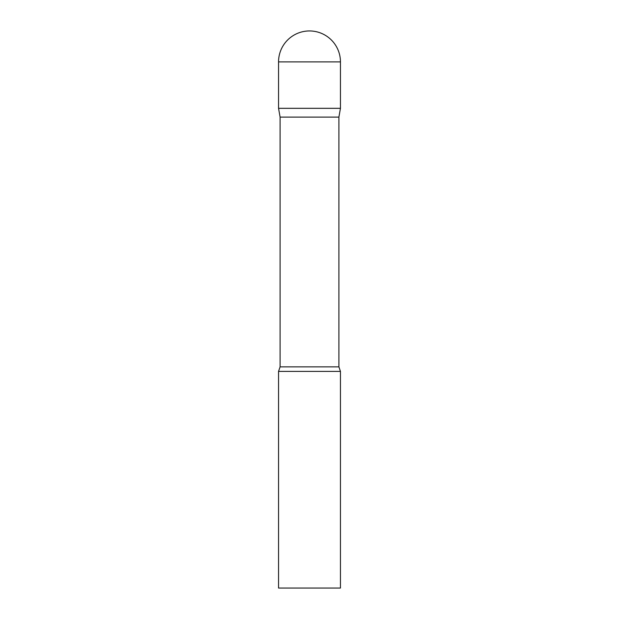 <?xml version="1.0" encoding="UTF-8"?>
<svg xmlns="http://www.w3.org/2000/svg" width="619" height="619" viewBox="0 0 619 619"><rect width="100%" height="100%" fill="white"/><g stroke="black" fill="none" stroke-linecap="round" stroke-linejoin="round"><path stroke-width="0.93" d="M338.903 117.099L338.903 366.858L280.098 366.858L280.098 117.099L338.903 117.099L340.45 108.325L278.55 108.325L340.45 108.325L340.45 61.9A30.95 30.95 0 0 0 309.5 30.95A30.95 30.95 0 0 0 278.55 61.9L340.45 61.9M280.098 117.099L278.55 108.325L278.55 61.9M309.5 371.4L278.55 371.4L278.55 588.05L340.45 588.05L340.45 371.4L309.5 371.4M280.098 366.858L278.55 371.4M338.903 366.858L340.45 371.4"/></g></svg>
